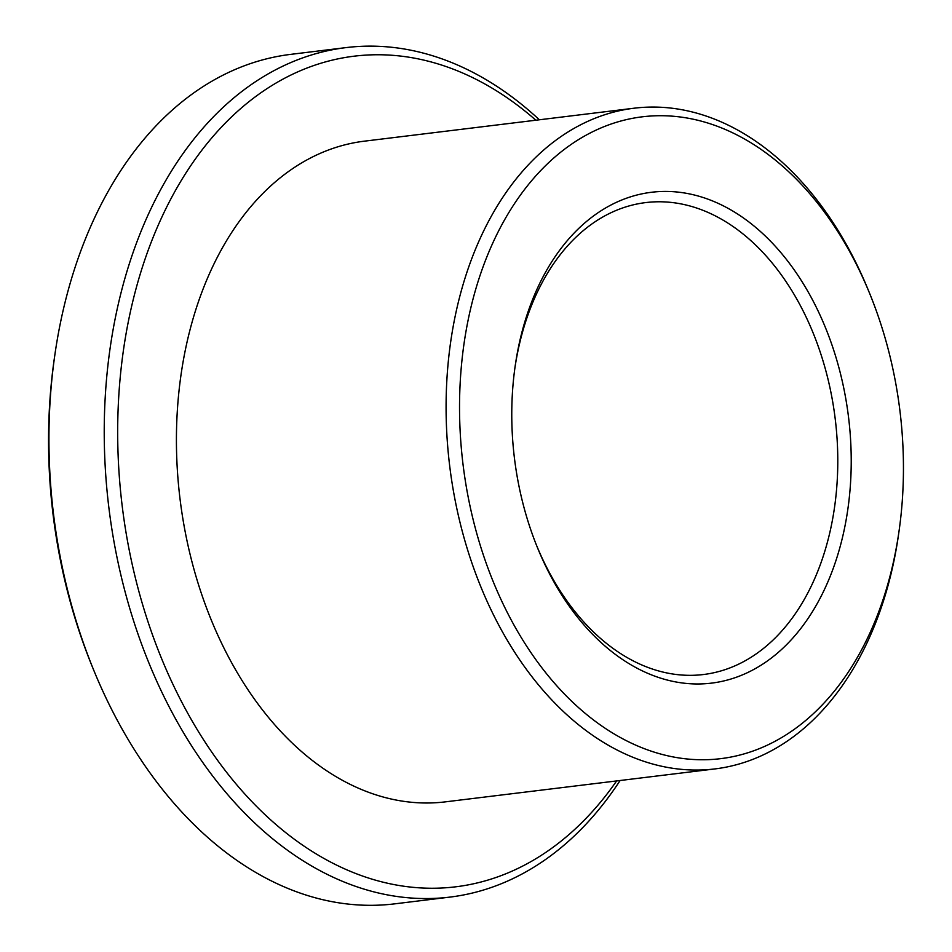 <?xml version="1.0" encoding="UTF-8"?>
<svg xmlns="http://www.w3.org/2000/svg" width="952" height="952" viewBox="0 0 952 952"><rect width="100%" height="100%" fill="white"/><g stroke="black" fill="none" stroke-linecap="round" stroke-linejoin="round"><path stroke-width="1.43" d="M536.654 545.639A237.726 161.828 83 0 0 703.421 674.528A237.726 161.828 83 0 0 821.112 562.43A237.726 161.828 83 0 0 804.88 314.457A237.726 161.828 83 0 0 645.753 202.586A237.726 161.828 83 0 0 514.925 367.841M539.367 119.785A427.912 291.288 83 0 0 346.1 47.6L290.788 54.359A427.912 291.288 83 0 0 54.835 355.025L54.312 358.63A418.404 284.815 83 0 0 91.809 665.484L93.189 668.863A427.912 291.288 83 0 0 394.592 903.864L449.915 897.105A427.912 291.288 83 0 0 620.109 780.509M54.835 355.025A427.912 291.288 83 0 0 93.189 668.863M346.1 47.6A427.912 291.288 83 0 0 108.873 507.678A427.912 291.288 83 0 0 449.915 897.105M535.881 120.214A418.404 284.815 83 0 0 162.018 216.77A418.404 284.815 83 0 0 230.503 777.237A418.404 284.815 83 0 0 616.622 780.938M870.021 294.346L868.64 290.967A332.819 226.552 83 0 0 634.211 108.195L364.557 141.146A332.819 226.552 83 0 0 180.035 498.991A332.819 226.552 83 0 0 445.286 801.87L714.952 768.918A332.819 226.552 83 0 0 879.719 611.981A332.819 226.552 83 0 0 898.474 535.06L898.986 531.466A323.311 220.079 83 0 0 870.021 294.346A323.311 220.079 83 0 0 531.466 180.892A323.311 220.079 83 0 0 548.554 676.206A323.311 220.079 83 0 0 880.778 606.186A323.311 220.079 83 0 0 898.986 531.466M634.211 108.195A332.819 226.552 83 0 0 449.701 466.04A332.819 226.552 83 0 0 714.952 768.918M833.892 566.547A247.234 168.302 83 0 0 736.229 213.153A247.234 168.302 83 0 0 515.175 366.02A247.234 168.302 83 0 0 537.333 547.34A247.234 168.302 83 0 0 689.986 683.726A247.234 168.302 83 0 0 833.892 566.547"/></g></svg>
